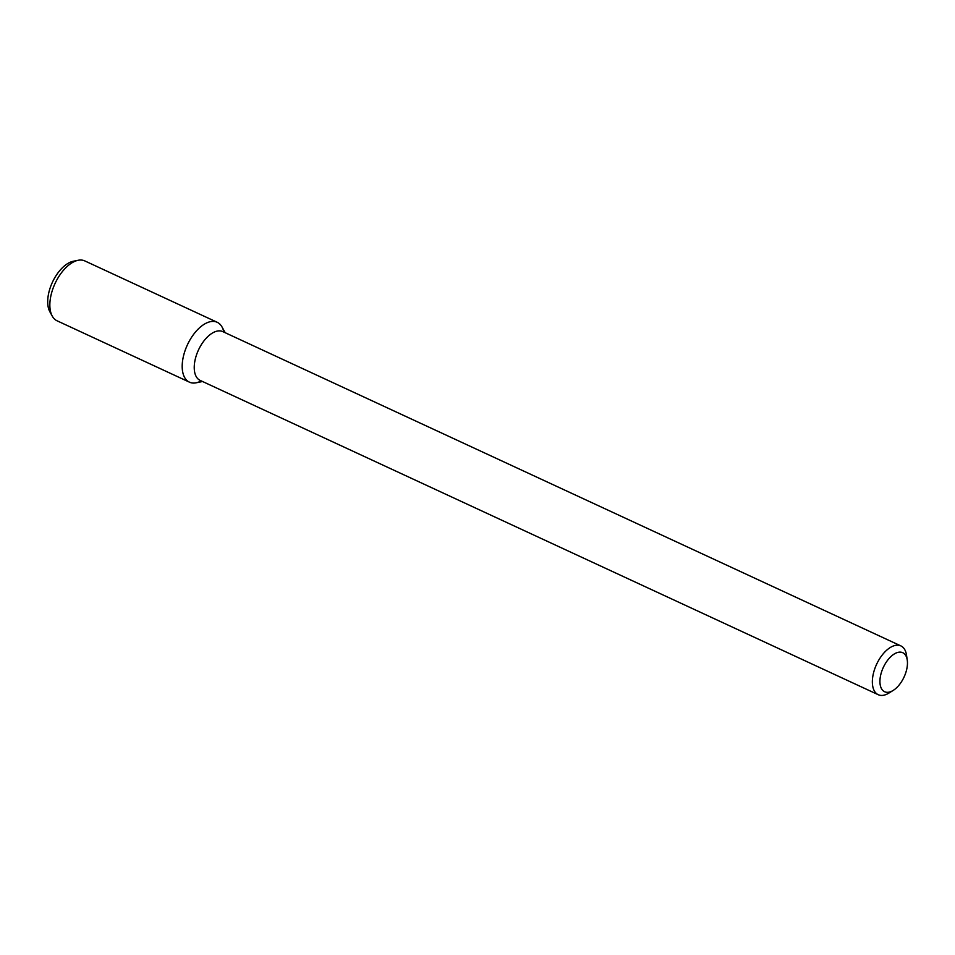<?xml version="1.0" encoding="UTF-8"?>
<svg xmlns="http://www.w3.org/2000/svg" width="955" height="955" viewBox="0 0 955 955"><rect width="100%" height="100%" fill="white"/><g stroke="black" fill="none" stroke-linecap="round" stroke-linejoin="round"><path stroke-width="1.43" d="M882.539 669.204A21.511 11.436 -65.1 0 1 896.769 652.742A21.511 11.436 -65.1 0 1 907.25 660.036A21.511 11.436 -65.1 0 1 893.152 690.441A21.511 11.436 -65.1 0 1 881.31 688.316A21.511 11.436 -65.1 0 1 882.539 669.204M893.152 690.441L888.89 693.079A26.895 14.289 -65.1 0 1 878.254 694.715A26.895 14.289 -65.1 0 1 875.628 666.53A26.895 14.289 -65.1 0 1 900.875 645.902A26.895 14.289 -65.1 0 1 906.51 655.07L907.25 660.036M878.254 694.715L200.132 380.388A26.895 14.289 -65.1 0 1 197.506 352.216A26.895 14.289 -65.1 0 1 222.754 331.588L900.875 645.902M202.567 381.511L196.145 382.8A33.007 17.536 -65.1 0 1 186.213 347.584A33.007 17.536 -65.1 0 1 222.014 326.98L225.189 332.71M201.23 380.89A33.007 17.536 -65.1 0 1 189.436 382.155A33.007 17.536 -65.1 0 1 186.213 347.584A33.007 17.536 -65.1 0 1 217.191 322.277A33.007 17.536 -65.1 0 1 223.852 332.089M189.436 382.155L57.085 320.808A33.007 17.536 -65.1 0 1 52.262 316.105A33.007 17.536 -65.1 0 1 53.862 286.237A33.007 17.536 -65.1 0 1 78.131 260.285A33.007 17.536 -65.1 0 1 84.84 260.93L217.191 322.277M52.262 316.105L49.887 311.819A29.892 15.889 -65.1 0 1 51.331 284.757A29.892 15.889 -65.1 0 1 73.32 261.252L78.131 260.285"/></g></svg>

